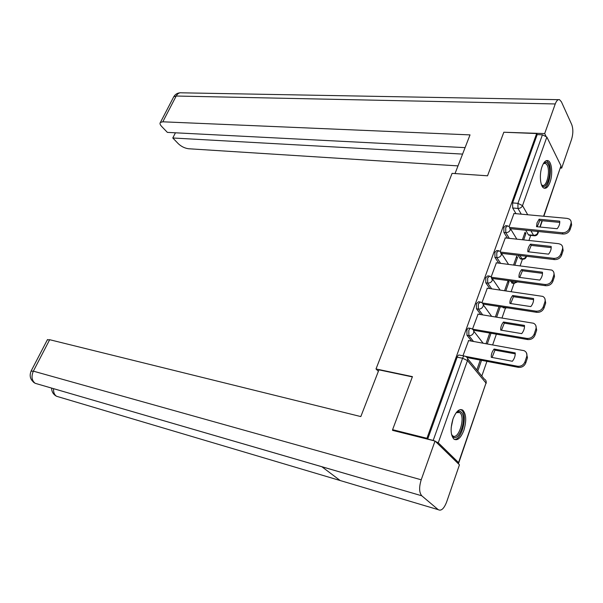 <?xml version="1.0" encoding="UTF-8"?>
<svg xmlns="http://www.w3.org/2000/svg" width="603" height="603" viewBox="0 0 603 603"><rect width="100%" height="100%" fill="white"/><g stroke="black" fill="none" stroke-linecap="round" stroke-linejoin="round"><path stroke-width="0.9" d="M470.43 328.379L469.142 328.16C468.312 327.783 467.551 328.447 466.873 330.143L466.986 335.283L468.893 335.622L468.787 330.474C469.466 328.771 470.227 328.107 471.056 328.484L472.119 328.989C473.611 329.781 474.109 331.047 473.619 332.796C472.662 334.846 471.086 335.788 468.893 335.622L473.483 341.456M479.86 301.945L478.563 301.749L476.4 303.648L476.491 308.781L478.398 309.083L478.307 303.942L480.463 302.035L481.691 302.631C483.093 303.399 483.553 304.613 483.078 306.256C482.136 308.269 480.576 309.211 478.398 309.083L482.671 314.864M489.108 276.046L487.789 275.873L485.732 277.697L485.814 282.815L487.706 283.078L487.631 277.953L489.681 276.121L491.068 276.8L492.35 280.259C491.43 282.234 489.877 283.169 487.706 283.078L491.701 288.837M498.176 250.667L496.827 250.509L494.875 252.265L494.942 257.368L496.834 257.602L496.766 252.491L498.719 250.727L500.249 251.481L501.44 254.783C500.528 256.72 498.99 257.662 496.834 257.602L500.58 263.33M507.063 225.786L505.698 225.65L503.837 227.339L503.897 232.434L505.774 232.63L505.729 227.535L507.575 225.839L509.249 226.668L510.342 229.818C509.445 231.718 507.922 232.652 505.774 232.63L509.309 238.343M550.064 182.114C552.951 174.275 551.851 162.003 548.067 160.692C545.828 159.968 543.816 161.936 542.044 166.594C539.105 174.448 540.235 186.779 543.944 188.106C546.25 188.875 548.285 186.877 550.064 182.114M463.858 430.331C466.624 420.804 466.27 414.073 462.795 410.146C459.328 408.367 456.072 411.276 453.019 418.881C450.215 428.416 450.531 435.178 453.953 439.157C457.519 441.004 460.82 438.057 463.858 430.331M481.82 376.023L486.923 361.348M492.651 344.886L496.375 334.175M502.005 317.969L505.404 308.201M511.171 291.611L513.997 283.47M520.148 265.78L522.432 259.215M528.952 240.476L530.715 235.396M392.591 429.69L426.947 438.298L536.662 133.549L503.829 132.238L487.533 175.805L452.084 173.363L376.008 368.961L412.437 376.634L392.591 429.69L393.608 430.617M457.888 463.292L458.642 463.24L458.551 462.599L438.268 442.775L433.203 440.416L462.576 358.227C463.3 356.433 464.091 355.74 464.958 356.154L465.848 356.577C467.446 357.383 467.988 358.71 467.476 360.564L438.268 442.775M426.947 438.298L427.708 439.037L433.203 440.416M529.261 235.238L528.394 234.755L525.733 230.233M516.017 213.688L512.671 207.982L517.962 208.45L517.932 203.354L542.429 134.816L546.861 137.062L560.986 165.802L543.861 216.243M542.429 134.816L537.19 134.605L536.662 133.549M514.856 265.116L517.51 257.519L516.251 257.368M517.51 257.519L516.673 256.177L513.598 264.958M505.284 237.914L500.256 251.481M505.849 290.85L508.985 281.895L507.726 281.722M508.985 281.895L508.133 280.599M496.39 262.81L491.181 276.86M487.314 288.211L481.925 302.751M478.058 314.125L472.488 329.132L526.849 338.411C530.339 338.667 532.788 337.22 534.205 334.062L535.901 328.952C536.58 326.396 535.796 324.489 533.549 323.246L477.862 314.095M468.614 340.582L462.961 355.778M471.584 341.117L466.986 335.283M480.779 314.562L476.491 308.781M503.852 307.907L502.744 307.115M489.817 288.566L485.814 282.815M512.49 283.222L510.402 280.908M498.704 263.096L494.942 257.368M520.954 258.996L520.095 258.544L518.075 255.288M507.44 238.14L503.897 232.434M378.367 371.32L376.008 368.961M523.675 239.904L525.876 233.617L524.625 233.489M525.876 233.617L525.062 232.238L522.424 239.768M514.005 213.5L509.158 226.592M477.772 371.101L481.541 360.323M487.284 343.921L491.015 333.255M496.661 317.11L500.294 306.746M427.708 439.037L457.142 357.187C457.865 355.401 458.664 354.715 459.531 355.122L464.302 356.026M537.19 134.605L512.625 202.902L512.671 207.982M508.118 280.599L504.59 290.669M499.028 306.55L495.395 316.907M489.742 333.037L486.01 343.695M480.267 360.081L476.815 369.933M537.213 226.751L539.821 220.502L559.757 222.394M571.041 221.301L571.621 225.025L570.054 229.713C568.742 232.637 566.375 234.07 562.968 234.032L510.522 228.68M539.112 219.228L537.017 222.876L536.527 226.683L557.157 228.725C559.109 226.306 559.961 223.788 559.712 221.173L539.112 219.228L539.821 220.502M510.138 227.474L562.282 232.758C565.697 232.796 568.064 231.356 569.383 228.431L570.951 223.728C571.516 221.731 570.958 220.17 569.277 219.062L567.099 218.384L513.839 213.485M528.552 251.835L531.205 245.391L551.217 247.614M562.509 246.559L563.149 250.479L561.559 255.273C560.217 258.25 557.835 259.689 554.406 259.591L501.59 253.335M530.474 244.147C528.53 246.552 527.648 249.092 527.836 251.752L548.564 254.149C550.539 251.692 551.406 249.122 551.172 246.439L530.474 244.147L531.205 245.391M501.078 252.152L553.697 258.355C557.127 258.446 559.516 256.999 560.858 254.021L562.456 249.22C563.051 247.094 562.441 245.459 560.632 244.313L558.612 243.687L505.11 237.891M519.718 277.433L522.424 270.777L542.496 273.355M553.795 272.33L554.504 276.468L552.876 281.36C551.519 284.39 549.114 285.837 545.662 285.694L492.455 278.473M521.663 269.571C519.696 272.013 518.799 274.599 518.972 277.335L539.798 280.094C541.795 277.606 542.677 274.983 542.459 272.224L521.663 269.571L522.424 270.777M491.792 277.312L544.931 284.488C548.383 284.631 550.795 283.184 552.16 280.146L553.788 275.247C554.413 272.986 553.75 271.267 551.805 270.084L496.209 262.787M487.541 175.797L455.031 173.558L470.023 134.891L162.81 121.806L160.406 122.432C159.599 123.344 160.014 124.678 161.634 126.426L167.385 132.389L465.086 147.629M545.866 135.977L544.682 133.572L555.25 103.957C556.501 100.671 557.933 99.246 559.546 99.691L561.416 101.824L571.719 124.557C573.249 128.854 573.212 133.783 571.584 139.338L561.679 168.101L560.496 168.026M561.016 166.76L561.679 168.101M175.443 132.803L172.79 137.989L178.375 143.785C181.42 146.597 184.835 148.255 188.611 148.753L458.009 165.893M172.79 137.989L462.576 154.097M544.682 133.572L504.236 132.253M412.339 376.898L378.933 369.85L360.82 416.575L49.68 339.708L33.361 371.154L421.211 479.792L435.034 441.027L392.508 430.346L392.711 429.796M421.211 479.792C418.949 487.224 419.13 492.553 421.768 495.787L321.874 466.745L340.182 480.538L438.23 509.671L421.806 495.824M438.23 509.671C441.2 511.246 443.996 508.691 446.635 501.998L459.448 464.815L435.034 441.027M47.305 339.896L49.68 339.708M53.592 388.686C53.335 392.191 54.315 394.724 56.554 396.269L54.669 395.025M31.055 371.162L33.361 371.154C31.107 376.445 31.718 380.493 35.17 383.304L33.384 382.136M543.416 163.556C545.263 161.649 546.876 161.936 548.24 164.4C552.642 172.224 545.979 192.568 541.486 184.812M541.441 184.676L542.203 185.234C546.559 187.782 550.614 171.139 547.14 165.086L545.504 163.3L543.341 163.684M543.944 188.106C549.054 187.834 552.521 169.594 548.753 162.938L546.446 160.602M456.072 412.844C458.076 410.922 459.833 410.718 461.34 412.248C467.446 418.067 458.725 443.22 452.815 436.542L451.504 434.296M451.587 434.522L452.604 435.728C458.212 440.695 465.629 418.09 460.149 412.942L459.682 412.512L456.237 412.686M454.308 439.406C461.446 440.574 467.883 415.995 461.966 410.462L460.662 409.512M510.696 303.558L513.455 296.691L533.595 299.623M544.886 298.628L545.677 303L544.019 307.997C542.632 311.088 540.205 312.535 536.745 312.331L483.093 304.108M512.671 295.523C510.681 297.995 509.761 300.633 509.927 303.445L530.844 306.588C532.864 304.063 533.768 301.379 533.565 298.545L512.671 295.523L513.455 296.691M482.234 302.955L535.984 311.163C539.459 311.367 541.886 309.912 543.273 306.821L544.939 301.817C545.587 299.412 544.871 297.603 542.775 296.39L487.134 288.181M501.485 330.225L504.304 323.14L524.512 326.449M535.773 325.462L536.67 330.097L534.974 335.2C533.565 338.351 531.115 339.798 527.633 339.542L473.491 330.248M503.49 322.01C501.477 324.512 500.543 327.21 500.694 330.097L521.708 333.632C523.751 331.077 524.678 328.341 524.482 325.424L503.49 322.01L504.304 323.14M492.086 357.466L494.957 350.147L515.233 353.84M526.449 352.853L527.459 357.775L525.733 362.983C524.293 366.202 521.829 367.649 518.324 367.333L467.137 357.579M494.121 349.047C492.078 351.594 491.128 354.345 491.264 357.308L512.369 361.265C514.442 358.664 515.384 355.868 515.203 352.876L494.121 349.047L494.957 350.147M465.478 356.365L517.517 366.247C521.022 366.564 523.494 365.109 524.934 361.89L526.675 356.675C527.376 353.946 526.532 351.948 524.12 350.675L468.403 340.544M458.551 462.599L486.003 383.048L467.476 360.564L462.576 358.227L457.142 357.187M528.394 234.755L533.542 235.298L530.911 230.761M521.278 214.171L517.962 208.45C520.11 208.442 521.625 207.507 522.507 205.638L527.723 214.758M537.243 231.409L537.929 232.607L538.306 231.514M539.858 227.014L542.029 220.713M543.582 216.221L560.986 165.802M546.861 137.062L522.507 205.638L517.932 203.354L512.625 202.902M503.023 307.515L504.869 307.801L504.59 307.402M511.638 282.792L513.477 283.048L512.241 281.156M520.095 258.544L521.927 258.77L519.914 255.506M522.733 259.23L521.927 258.77C523.917 258.838 525.364 258.001 526.268 256.26M514.269 283.478L513.477 283.048L516.997 281.805M505.646 308.208L504.869 307.801L506.49 307.696M534.356 235.788L533.542 235.298C535.622 235.321 537.092 234.431 537.929 232.607L537.838 233.685C537.039 235.283 535.743 235.969 533.957 235.735L528.816 235.193M467.627 358.74L484.382 379.151C485.943 379.958 486.485 381.254 486.003 383.048L458.762 462.87M562.282 232.758L562.968 234.032M569.383 228.431L570.054 229.713M570.951 223.728L571.621 225.025M553.697 258.355L554.406 259.591M560.858 254.021L561.559 255.273M562.456 249.22L563.149 250.479M544.931 284.488L545.662 285.694M552.16 280.146L552.876 281.36M553.788 275.247L554.504 276.468M555.25 103.957L176.197 96.028L162.81 121.806M558.401 99.668L181.609 92.817C179.4 92.463 177.599 93.533 176.197 96.028L173.77 96.729L173.355 97.52M37.929 384.111L321.874 466.745M51.624 388.113C51.662 391.739 53.305 394.46 56.554 396.269L340.182 480.538L59.049 397.015M453.026 418.866L451.195 427.459M535.984 311.163L536.745 312.331M543.273 306.821L544.019 307.997M544.939 301.817L545.677 303M526.849 338.411L527.633 339.542M534.205 334.062L534.974 335.2M535.901 328.952L536.67 330.097M517.517 366.247L518.324 367.333M524.934 361.89L525.733 362.983M526.675 356.675L527.459 357.775M520.487 258.943L522.319 259.162C524.55 259.411 525.944 258.453 526.502 256.29M510.522 228.763L516.839 239.165M512 283.154L513.839 283.402L517.608 281.88M503.347 307.832L507.658 307.869M501.621 253.614L508.51 264.325M492.538 278.948L500.098 290.028M483.259 304.794L491.611 316.304M473.785 331.153L483.078 343.167M486.184 383.335L486.199 381.782M538.08 233.007L538.577 231.544M540.137 227.045L542.308 220.743M160.406 122.432L173.77 96.729C175.209 94.302 177.388 92.975 180.297 92.756M421.768 495.787L35.17 383.304C30.361 380.154 29.034 376.008 31.205 370.86L47.494 339.542M544.215 163.225L545.504 163.3M457.654 412.053L459.682 412.512"/></g></svg>
